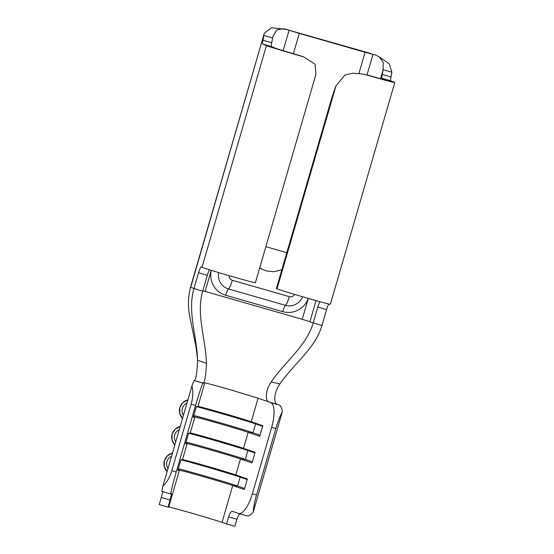 <?xml version="1.0" encoding="UTF-8"?>
<svg xmlns="http://www.w3.org/2000/svg" width="554" height="554" viewBox="0 0 554 554"><rect width="100%" height="100%" fill="white"/><g stroke="black" fill="none" stroke-linecap="round" stroke-linejoin="round"><path stroke-width="0.83" d="M240.021 513.87A6.468 2.23 -74.2 0 0 236.96 519.209L228.622 516.847L226.558 523.939L222.036 522.367A28.635 0.54 16.2 0 0 192.072 513.302A28.635 0.54 16.2 0 0 168.714 507.049L168.084 507.139L171.664 493.877L170.847 493.995A23.088 0.963 106.2 0 0 170.847 493.995A23.088 0.963 106.2 0 1 176.241 471.98L195.562 405.473L191.137 404.178C193.007 397.453 193.277 391.415 191.94 386.055A23.088 0.963 -73.8 0 1 194.191 380.57L194.419 380.536C196.012 379.213 197.065 372.468 197.577 360.301C196.94 336.527 187.245 311.653 193.893 288.766L198.526 272.803A6.468 0.997 106 0 1 201.241 266.986A6.468 0.997 106 0 1 201.261 266.993L202.023 267.319A27.942 0.533 16.2 0 0 230.485 276.051A27.942 0.533 16.2 0 0 255.38 282.734L315.891 74.451L315.108 64.236L303.731 56.944L301.514 56.252A27.942 0.533 -163.8 0 1 266.432 45.622L262.762 44.057A6.468 0.997 106 0 1 262.942 40.2A29.556 4.571 -74 0 0 263.856 35.47L272.623 37.991L273.164 35.844L276.972 29.805L283.683 28.718L370.778 53.489M277.263 404.337L268.849 401.948C265.248 401.02 265.131 390.445 271.266 381.928L279.902 383.95C273.572 392.523 273.586 403.374 277.263 404.337L278.918 404.912A23.088 7.971 105.8 0 1 282.277 412.01C279.964 416.317 277.817 421.823 275.844 428.519L271.668 427.335L252.347 493.843A23.088 7.971 -74.2 0 1 238.525 513.447A23.088 7.971 -74.2 0 1 238.372 513.399L232.535 511.37A6.468 2.23 105.8 0 0 232.493 511.356A6.468 2.23 105.8 0 0 228.622 516.847M293.378 53.731L299.292 33.379L365.072 52.277L358.923 73.433M259.736 267.741L263.351 269.798A23.088 22.811 -66.9 0 1 259.708 267.838M286.806 252.7L265.858 246.675M197.577 360.301L206.434 363.299C205.88 339.38 195.977 314.284 202.66 291.286L190.486 287.291C188.035 297.256 187.841 307.311 189.925 317.456L195.894 346.305L197.536 358.791M279.902 383.95C293.357 364.227 315.288 348.438 321.936 325.558L326.576 309.596L317.802 307.075A6.468 0.997 106 0 1 319.963 301.695M271.668 427.335A23.088 7.971 -74.2 0 0 270.574 402.55L258.102 398.215L230.873 389.933A28.635 0.54 -163.8 0 0 225.45 388.382A28.635 0.54 -163.8 0 0 204.779 382.897L203.055 383.146A23.088 0.963 106.2 0 0 195.562 405.473M252.347 493.843L256.516 495.027C254.598 501.73 253.497 507.416 253.206 512.076L282.277 412.01M253.206 512.076A23.088 7.971 105.8 0 1 246.862 515.809L238.525 513.447M236.96 519.209L234.903 526.3L226.558 523.939M196.448 406.643A33.711 0.637 -163.8 0 1 227.32 415.251A33.711 0.637 -163.8 0 1 255.609 423.9L251.267 421.746L262.831 425.763L259.757 436.351L248.192 432.335A28.635 0.54 -163.8 0 0 218.228 423.263A28.635 0.54 -163.8 0 0 194.869 417.01L193.263 417.245L196.345 406.657L197.944 406.421A28.635 0.54 -163.8 0 1 198.09 406.428A28.635 0.54 -163.8 0 1 222.209 412.938A28.635 0.54 -163.8 0 1 251.267 421.746L258.102 398.215M188.72 433.242A33.711 0.637 -163.8 0 1 219.592 441.857A33.711 0.637 -163.8 0 1 247.88 450.506L243.538 448.345L255.103 452.362L252.028 462.95L240.464 458.934A28.635 0.54 -163.8 0 0 210.499 449.869A28.635 0.54 -163.8 0 0 187.141 443.615L185.535 443.851L188.609 433.263L190.216 433.027A28.635 0.54 -163.8 0 1 190.361 433.034A28.635 0.54 -163.8 0 1 214.481 439.537A28.635 0.54 -163.8 0 1 243.538 448.345L248.192 432.335L253.033 432.771L260.082 435.222M180.992 459.848A33.711 0.637 -163.8 0 1 211.863 468.455A33.711 0.637 -163.8 0 1 240.152 477.112L235.81 474.951L247.375 478.968L244.3 489.556L232.735 485.539A28.635 0.54 -163.8 0 0 202.771 476.475A28.635 0.54 -163.8 0 0 179.413 470.221L177.806 470.45L180.881 459.862L182.488 459.633A28.635 0.54 -163.8 0 1 182.633 459.64A28.635 0.54 -163.8 0 1 206.746 466.143A28.635 0.54 -163.8 0 1 235.81 474.951L240.464 458.934L245.304 459.377L252.354 461.821M256.516 495.027L275.844 428.519M161.99 491.419A23.088 0.963 -73.8 0 1 161.969 491.412A23.088 0.963 -73.8 0 1 162.869 486.128C166.809 482.513 169.794 477.368 171.809 470.692L191.137 404.178M162.869 486.128L191.94 386.055M170.147 500.047L161.283 497.464L159.227 504.555L168.084 507.139M161.283 497.464L162.786 491.654M206.434 363.299C205.894 375.245 204.848 381.851 203.29 383.112L194.419 380.536M186.047 442.092A33.711 0.637 -163.8 0 1 216.912 450.693A33.711 0.637 -163.8 0 1 245.304 459.377L247.88 450.506L254.93 452.957M178.319 468.691A33.711 0.637 -163.8 0 1 209.177 477.292A33.711 0.637 -163.8 0 1 237.576 485.976L244.626 488.427M222.036 522.367L232.735 485.539L237.576 485.976L240.152 477.112L247.202 479.563M193.775 415.486A33.711 0.637 -163.8 0 1 224.64 424.087A33.711 0.637 -163.8 0 1 253.033 432.771L255.609 423.9L262.665 426.351M271.266 381.928C284.59 361.997 306.487 346.035 313.169 323.037L317.802 307.075M321.936 325.558L302.235 319.305L202.819 290.753M367.025 74.908L372.987 54.389L375.868 55.116L379.227 56.889L383.133 62.159L383.133 69.735L391.9 72.255A29.556 4.571 106 0 1 390.992 76.985A6.468 0.997 -74 0 0 390.805 80.842L394.476 82.407A27.942 0.533 -163.8 0 1 394.773 82.581L330.364 304.278A27.942 0.533 16.2 0 1 305.469 297.595A27.942 0.533 16.2 0 1 277.007 288.863L276.377 288.592L330.482 102.365A36.945 5.713 -74 0 1 335.98 85.87L344.886 75.081L352.69 73.218L362.219 73.931L367.274 75.143L362.219 73.931M380.529 78.703L383.133 69.735A29.556 4.571 106 0 1 382.218 74.465A6.468 0.997 -74 0 0 382.038 78.322L385.702 79.887A18.704 0.353 -163.8 0 1 385.903 80.005A18.704 0.353 -163.8 0 1 367.496 75.025M328.875 304.028A6.468 0.997 -74 0 0 326.576 309.596M303.731 56.944L298.689 55.255A18.704 0.353 -163.8 0 1 275.2 48.143L271.529 46.578A6.468 0.997 106 0 1 271.716 42.72A29.556 4.571 -74 0 0 272.623 37.991M209.551 269.812A6.468 0.997 -74 0 0 207.3 275.324L198.526 272.803M202.66 291.286L207.3 275.324M299.292 33.379L289.07 30.276L283.142 50.698M372.987 54.389L365.072 52.277M190.666 287.394L264.293 33.268L271.439 27.7L287.45 29.549M284.728 28.933L289.07 30.276M375.868 55.116L374.13 54.562M378.756 56.563L389.268 63.793L391.9 72.255M394.773 82.581A27.942 0.533 -163.8 0 1 367.274 75.143M263.808 269.999L266.432 270.927L273.939 271.758L281.841 269.784M179.274 429.669A8.31 8.303 -98.3 0 0 175.729 441.863M174.829 444.966A11.087 11.073 81.7 0 1 172.135 434.149L172.024 439.924L174.829 444.966M187.003 403.063A8.31 8.303 -98.3 0 0 183.457 415.258M182.557 418.36A11.087 11.073 81.7 0 1 187.931 399.863L182.862 402.613L179.863 407.543L179.752 413.319L182.557 418.367M171.546 456.267A8.31 8.303 -98.3 0 0 168 468.469M167.1 471.572A11.087 11.073 81.7 0 1 172.474 453.068L167.405 455.817L164.406 460.755L164.296 466.523L167.1 471.572M229.037 275.636A4.619 4.564 113.1 0 0 232.313 280.276L289.32 296.653A4.619 4.564 113.1 0 0 294.61 294.416M270.574 402.55L278.918 404.912M197.944 406.421L204.779 382.897M190.216 433.027L194.869 417.01L193.526 416.352M182.488 459.633L187.141 443.615L185.798 442.951M168.714 507.049L179.413 470.221L178.069 469.557M171.809 470.692L176.241 471.98M194.191 380.57L203.055 383.146M172.142 434.149A11.087 11.073 81.7 0 1 180.202 426.462L175.133 429.218L172.135 434.149M308.259 298.398A21.114 20.858 113.1 0 1 282.727 311.653L225.72 295.268A21.114 20.858 -66.9 0 1 211.275 270.345M205.118 291.404L211.24 270.338M302.235 319.305L308.301 298.412M277.007 288.863L335.98 85.87M390.992 76.985L382.218 74.465M390.805 80.842L382.038 78.322M309.942 321.659L316.057 300.607M262.762 44.057L271.529 46.578M262.942 40.2L271.716 42.72M202.023 267.319L266.432 45.622M298.689 55.255L301.514 56.252M282.727 311.653A7.057 1.094 106 0 1 285.504 305.337A14.169 13.995 113.1 0 0 302.526 296.743M225.72 295.268A7.057 1.094 106 0 1 228.497 288.959A14.169 13.995 -66.9 0 1 218.719 272.603M289.32 296.653A9.695 1.503 -74 0 1 285.504 305.337L228.497 288.959A9.695 1.503 -74 0 0 232.313 280.276M161.969 491.412L170.826 493.995M206.372 361.443L206.233 358.895M264.293 33.268L190.493 287.291"/></g></svg>
